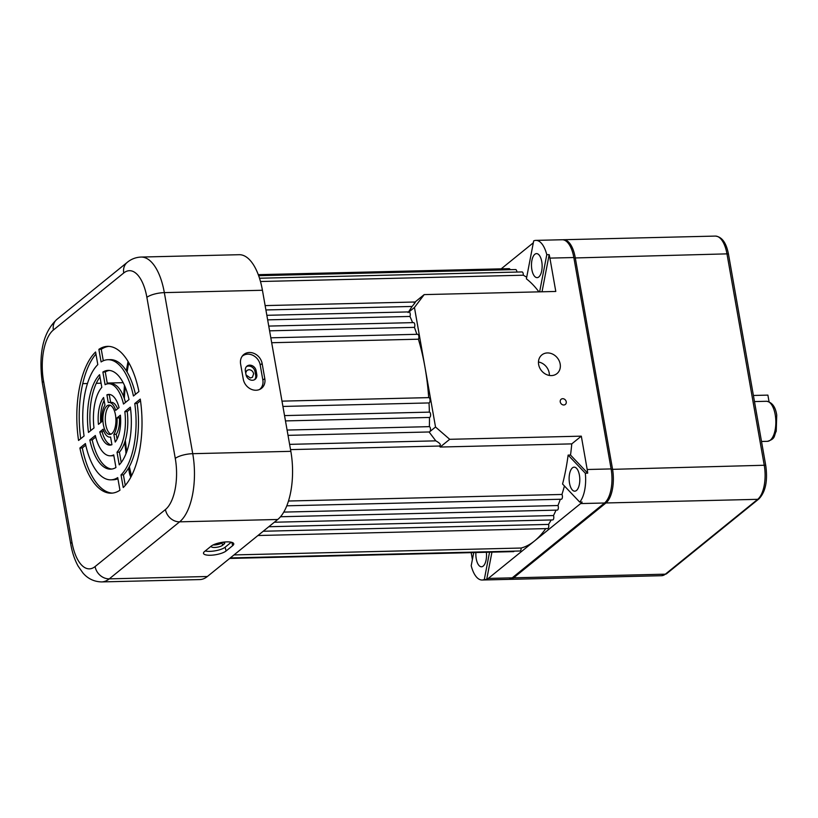 <?xml version="1.0" encoding="UTF-8"?>
<svg xmlns="http://www.w3.org/2000/svg" width="818" height="818" viewBox="0 0 818 818"><rect width="100%" height="100%" fill="white"/><g stroke="black" fill="none" stroke-linecap="round" stroke-linejoin="round"><path stroke-width="1.23" d="M245.686 372.855L246.893 370.421L248.928 369.695C251.382 369.879 252.946 371.219 253.631 373.734L252.445 377.262L250.39 377.998L246.065 375.002M579.41 475.156A12.014 5.327 -91.4 0 0 574.175 467.15A12.014 5.327 -91.4 0 0 569.512 483.172A12.014 5.327 -91.4 0 0 574.747 491.178A12.014 5.327 -91.4 0 0 579.41 475.156M541.751 261.617A12.014 5.327 -91.4 0 0 536.516 253.611A12.014 5.327 -91.4 0 0 531.864 269.633A12.014 5.327 -91.4 0 0 537.099 277.639A12.014 5.327 -91.4 0 0 541.751 261.617M562.692 398.693A3.333 2.832 51 0 0 563.796 404.982A3.333 2.832 51 0 0 562.692 398.693M547.406 352.936A12.014 10.194 51 0 0 541.843 354.93A12.014 10.194 51 0 0 539.655 367.742A12.014 10.194 51 0 0 551.404 375.585A12.014 10.194 51 0 0 556.976 373.601A12.014 10.194 51 0 0 559.154 360.779A12.014 10.194 51 0 0 547.406 352.936M475.902 552.528A12.014 5.327 -91.4 0 0 476.24 558.776A12.014 5.327 -91.4 0 0 481.475 566.782A12.014 5.327 -91.4 0 0 486.352 552.273M270.819 337.814L417.64 334.296A2.669 1.186 88.6 0 1 418.826 336.188A2.669 1.186 88.6 0 1 418.397 339.204A138.856 61.575 88.6 0 1 424.982 367.241A138.856 61.575 88.6 0 1 428.693 397.609M418.397 339.204L271.688 342.722M539.635 291.842L546.782 254.695A26.708 11.841 -91.4 0 0 535.882 240.38L562.211 239.746A26.708 11.841 88.6 0 1 573.837 257.537L611.118 468.929A26.708 11.841 88.6 0 1 604.553 502.998L512.221 577.845A26.708 11.841 88.6 0 1 508.428 579.379L482.109 580.013A26.708 11.841 -91.4 0 0 484.307 579.492L486.7 579.43L491.945 552.14M526.69 277.282A138.856 61.575 -91.4 0 0 523.275 275.216L260.482 281.515M535.882 240.38A26.708 11.841 -91.4 0 0 533.684 240.901L526.393 278.836A138.856 61.575 88.6 0 1 538.919 291.862M414.235 303.028C416.076 301.413 415.36 302.558 412.088 306.453L265.911 309.961M412.088 306.453L408.141 312.588M542.027 291.781L549.175 254.643A26.708 11.841 88.6 0 1 549.911 258.11L555.79 291.453L424.194 294.603L414.45 307.476L408.99 311.903A2.669 1.186 88.6 0 1 409.02 311.903A2.669 1.186 88.6 0 1 410.155 313.539A2.669 1.186 88.6 0 1 409.961 316.454L267.66 319.869M409.961 316.454A138.856 61.575 88.6 0 1 412.599 322.64M268.754 326.085L413.581 322.609A2.669 1.186 88.6 0 1 414.746 324.378A2.669 1.186 88.6 0 1 414.429 327.364L269.592 330.83M414.429 327.364A138.856 61.575 88.6 0 1 416.853 334.317M428.806 397.609A2.669 1.186 88.6 0 0 428.693 397.63L281.985 401.137L428.806 397.609A2.669 1.186 88.6 0 1 430.053 400.155A2.669 1.186 88.6 0 1 429.021 402.937L282.926 406.444M429.021 402.937A138.856 61.575 88.6 0 1 429.378 412.129L284.541 415.595M429.46 417.466L285.472 420.912L429.491 417.466A2.669 1.186 88.6 0 1 429.46 417.466A138.856 61.575 88.6 0 1 429.389 426.648L287.087 430.053M429.215 432.129L429.409 431.965A2.669 1.186 88.6 0 1 429.378 431.965A2.669 1.186 88.6 0 1 429.225 431.945A138.856 61.575 88.6 0 1 429.215 432.129L435.789 440.851L289.603 444.358M564.43 485.984A138.856 61.575 -91.4 0 1 561.935 494.461L288.478 501.015M585.31 473.203L568.132 455.105A138.856 61.575 88.6 0 1 562.569 484.021L579.747 502.119A26.708 11.841 -91.4 0 0 585.31 473.203L587.702 473.152L570.524 455.053A138.856 61.575 -91.4 0 0 571.772 443.877L581.312 436.158L587.191 469.501A26.708 11.841 88.6 0 1 587.702 473.152M568.132 455.105L570.524 455.053M435.789 440.851C440.176 443.264 441.383 444.972 439.43 445.963L440.176 447.037L571.772 443.877M560.32 499.256A138.856 61.575 -91.4 0 1 557.968 505.524L283.754 512.099M556.025 510.146A138.856 61.575 -91.4 0 1 553.5 515.544L274.337 522.232M551.168 519.962A138.856 61.575 -91.4 0 1 548.561 524.41L263.212 531.25M579.747 502.119L582.14 502.068A26.708 11.841 88.6 0 1 580.627 503.571L534.461 541.005A138.856 61.575 -91.4 0 1 521.117 548.04L234.009 554.921M512.221 577.845L488.295 578.428L534.461 541.005A138.856 61.575 -91.4 0 0 545.759 528.622M414.45 307.476L435.524 427.016L449.706 439.307L581.312 436.158M521.117 548.04A2.669 1.186 88.6 0 1 520.013 550.995L230.287 557.937M514.246 551.127A2.669 1.186 88.6 0 1 513.581 551.629L229.684 558.428M488.295 578.428A26.708 11.841 88.6 0 1 486.7 579.43M472.395 559.522L471.188 552.641M561.935 494.461A2.669 1.186 88.6 0 1 562.385 497.416A2.669 1.186 88.6 0 1 561.312 499.236L286.781 505.81M557.968 505.524A2.669 1.186 88.6 0 1 558.305 508.428A2.669 1.186 88.6 0 1 557.252 510.115L280.502 516.751M553.5 515.544A2.669 1.186 88.6 0 1 553.714 518.377A2.669 1.186 88.6 0 1 552.682 519.931L268.785 526.731M548.561 524.41A2.669 1.186 88.6 0 1 548.673 527.14A2.669 1.186 88.6 0 1 547.671 528.571L257.946 535.514M258.284 274.664L509.195 268.652A2.669 1.186 88.6 0 1 510.156 269.674M258.662 275.697L515.647 269.541A2.669 1.186 88.6 0 1 516.884 272.067M259.51 278.232L522.048 271.934A2.669 1.186 88.6 0 1 523.275 275.216M501.189 268.846L533.326 242.793M546.782 254.695L549.175 254.643M473.734 552.579L471.209 565.698A26.708 11.841 -91.4 0 0 482.109 580.013M484.307 579.492L489.553 552.201M415.063 302.006L424.194 294.603M429.378 412.129A2.669 1.186 88.6 0 1 430.616 414.777A2.669 1.186 88.6 0 1 429.491 417.466M429.389 426.648A2.669 1.186 88.6 0 1 430.442 428.591A2.669 1.186 88.6 0 1 430.064 431.434L435.524 427.016M430.064 431.434L429.409 431.965L288.018 435.36M440.176 447.037L449.706 439.307M549.359 375.431A12.014 10.194 51 0 0 538.469 361.996M211.361 545.995A6.012 1.738 170 0 0 211.218 546.506A6.012 1.738 170 0 0 214.664 547.467A6.012 1.738 170 0 0 222.516 545.33L224.163 544.001A6.012 1.738 170 0 0 224.705 543.08A6.012 1.738 170 0 0 222.987 542.201M222.803 542.232L222.077 542.815A6.012 1.738 -10 0 1 214.214 544.952A6.012 1.738 -10 0 1 213.15 544.931M210.379 555.248A12.014 3.487 170 0 0 226.095 550.984L232.69 545.637A12.014 3.487 170 0 0 233.733 543.725A12.014 3.487 170 0 0 223.999 542.078A12.014 3.487 170 0 0 211.156 546.158L204.561 551.506A12.014 3.487 170 0 0 203.477 553.234A12.014 3.487 170 0 0 210.379 555.248M205.236 550.954A11.667 3.384 170 0 0 209.858 551.363A11.667 3.384 170 0 0 225.114 547.222L231.279 542.222M125.87 451.843A13.119 11.125 51 0 0 126.013 453.642M252.394 380.258A6.012 5.092 51 0 0 255.175 379.266A6.012 5.092 51 0 0 256.78 374.47L256.116 370.697A6.012 5.092 51 0 0 252.414 365.779A6.012 5.092 51 0 0 246.944 366.157A6.012 5.092 51 0 0 245.349 370.953L246.013 374.726A6.012 5.092 51 0 0 252.394 380.258M246.433 366.648A6.012 5.092 -129 0 1 255.011 371.587L255.676 375.36A6.012 5.092 -129 0 1 254.592 379.664M256.034 390.247A12.014 10.194 51 0 0 260.431 389.061A12.014 10.194 51 0 0 264.807 378.662L262.149 363.57A12.014 10.194 51 0 0 254.009 353.407A12.014 10.194 51 0 0 242.782 355.482A12.014 10.194 51 0 0 240.615 364.082L243.273 379.184A12.014 10.194 51 0 0 256.034 390.247M259.47 389.532A11.667 9.898 51 0 0 262.844 380.012L260.185 364.91A11.667 9.898 51 0 0 252.823 355.288A11.667 9.898 51 0 0 242.118 356.321M110.951 434.174A14.683 6.513 88.6 0 1 105.757 424.614A14.683 6.513 88.6 0 1 110.266 405.309M103.365 424.675A14.683 6.513 88.6 0 1 109.06 405.094A14.683 6.513 88.6 0 1 115.461 414.869A14.683 6.513 88.6 0 1 109.765 434.46A14.683 6.513 88.6 0 1 103.365 424.675M53.385 330.012A13.354 11.319 -129 0 1 56.933 319.347L127.291 262.322C131.238 259.061 135.829 257.302 141.074 257.056L239.173 254.705A53.405 23.681 88.6 0 1 262.435 290.267L290.84 451.331A53.405 23.681 88.6 0 1 277.731 519.481L207.373 576.506A53.405 23.681 88.6 0 1 199.776 579.573L101.677 581.915A53.405 23.681 88.6 0 0 109.275 578.858L179.623 521.833A13.354 11.319 -129 0 1 165.441 509.542A40.051 17.761 -91.4 0 0 175.277 458.428L146.882 297.363A40.051 17.761 -91.4 0 0 123.733 272.977L53.385 330.012A40.051 17.761 -91.4 0 0 43.548 381.127L71.943 542.181A40.051 17.761 -91.4 0 0 95.093 566.567L165.441 509.542M119.06 407.64L115.696 410.36A17.352 7.699 -91.4 0 0 108.998 402.425A17.352 7.699 -91.4 0 0 108.252 402.517L106.902 394.828A25.368 11.247 88.6 0 1 108.804 394.409A25.368 11.247 88.6 0 1 119.06 407.64M129.019 399.573L123.498 404.041A36.053 15.982 -91.4 0 0 108.549 383.734A36.053 15.982 -91.4 0 0 105.103 384.675L102.884 372.037A49.397 21.902 88.6 0 1 108.232 370.39A49.397 21.902 88.6 0 1 129.019 399.573M101.095 361.945L98.876 349.337A73.436 32.556 88.6 0 1 107.649 346.362A73.436 32.556 88.6 0 1 138.927 391.536L133.426 395.994A60.082 26.636 -91.4 0 0 107.976 359.705A60.082 26.636 -91.4 0 0 101.095 361.945M115.226 442.047L113.866 434.348A17.352 7.699 -91.4 0 0 117.025 417.916L120.389 415.186A25.368 11.247 88.6 0 1 115.226 442.047M119.244 464.839L117.015 452.201A36.053 15.982 -91.4 0 0 124.827 411.597L130.348 407.119A49.397 21.902 88.6 0 1 119.244 464.839M134.755 403.54L140.267 399.082A73.436 32.556 88.6 0 1 123.242 487.538L121.023 474.931A60.082 26.636 -91.4 0 0 134.755 403.54L137.148 403.489L140.502 400.769M84.07 436.004L78.559 440.462A73.436 32.556 88.6 0 1 95.583 352.006L97.802 364.613A60.082 26.636 -91.4 0 0 84.07 436.004M99.765 431.904L103.129 429.184A17.352 7.699 -91.4 0 0 109.827 437.129A17.352 7.699 -91.4 0 0 110.573 437.027L111.923 444.716A25.368 11.247 88.6 0 1 110.021 445.135A25.368 11.247 88.6 0 1 99.765 431.904L102.158 431.853L103.63 430.657M89.806 439.982L95.328 435.503A36.053 15.982 -91.4 0 0 110.277 455.81A36.053 15.982 -91.4 0 0 113.712 454.869L115.941 467.518A49.397 21.902 88.6 0 1 110.594 469.164A49.397 21.902 88.6 0 1 89.806 439.982L92.199 439.92L95.716 437.068M101.79 421.638L98.436 424.358A25.368 11.247 88.6 0 1 103.6 397.507L104.96 405.196A17.352 7.699 -91.4 0 0 101.79 421.638M93.998 427.957L88.477 432.425A49.397 21.902 88.6 0 1 99.581 374.705L101.81 387.343A36.053 15.982 -91.4 0 0 93.998 427.957M117.72 477.61L119.949 490.217A73.436 32.556 88.6 0 1 111.176 493.182A73.436 32.556 88.6 0 1 79.898 448.019L85.399 443.55A60.082 26.636 -91.4 0 0 110.849 479.839A60.082 26.636 -91.4 0 0 117.72 477.61M128.549 468.06L129.397 472.876A13.119 11.125 51 0 0 130.686 476.751M117.587 408.826A17.352 7.699 -91.4 0 0 111.391 402.364L108.998 402.425M110.635 402.384L109.295 394.767A25.368 11.247 88.6 0 1 110.001 394.532M125.502 402.415A36.053 15.982 -91.4 0 0 110.941 383.673L108.549 383.734M107.362 383.867L105.277 371.975A49.397 21.902 88.6 0 1 109.428 370.431M103.293 360.769L101.268 349.276A73.436 32.556 88.6 0 1 108.845 346.382M135.471 394.337A60.082 26.636 -91.4 0 0 110.369 359.654L107.976 359.705M117.097 439.041L116.258 434.297A17.352 7.699 -91.4 0 0 119.418 417.855L120.543 416.955M121.228 462.487L119.408 452.139A36.053 15.982 -91.4 0 0 127.219 411.536L130.563 408.826M125.277 485.401L123.416 474.88A60.082 26.636 -91.4 0 0 137.148 403.489M80.716 438.724A73.436 32.556 88.6 0 1 95.941 354.082M111.217 444.961A25.368 11.247 88.6 0 1 102.158 431.853M110.277 455.81L112.669 455.759A36.053 15.982 -91.4 0 0 113.845 455.626M111.79 469.051A49.397 21.902 88.6 0 1 92.199 439.92M100.675 422.538A25.368 11.247 88.6 0 1 104.121 400.442M90.655 430.667A49.397 21.902 88.6 0 1 99.99 376.996M112.363 493.111A73.436 32.556 88.6 0 1 82.291 447.957L85.747 445.156M110.849 479.839L113.242 479.777A60.082 26.636 -91.4 0 0 117.925 478.724M79.898 448.019L82.291 447.957M121.023 474.931L123.416 474.88M117.015 452.201L119.408 452.139M124.827 411.597L127.219 411.536M113.866 434.348L116.258 434.297M117.025 417.916L119.418 417.855M98.876 349.337L101.268 349.276M102.884 372.037L105.277 371.975M106.902 394.828L109.295 394.767M766.568 401.28L766.619 401.28C772.141 402.333 775.505 406.924 776.732 415.053L776.221 431.27C773.685 436.035 775.863 438.724 767.437 441.331A20.031 8.875 -91.4 0 0 775.198 414.624A20.031 8.875 -91.4 0 0 766.568 401.28L754.472 401.577M562.896 239.776A26.708 11.841 88.6 0 1 563.592 239.715A26.708 11.841 88.6 0 1 575.218 257.506L612.498 468.898A26.708 11.841 88.6 0 1 605.944 502.968L513.602 577.815A26.708 11.841 88.6 0 1 509.808 579.349A26.708 11.841 88.6 0 1 509.113 579.318M753.398 395.462L767.887 395.114L769.063 401.781M129.367 466.608A123.498 54.765 -91.4 0 0 131.504 475.871M573.837 257.537L549.911 258.11M611.118 468.929L587.191 469.501M604.553 502.998L580.627 503.571M128.784 362.681A123.498 54.765 -91.4 0 0 127.097 372.037M125.195 387.047A123.498 54.765 -91.4 0 0 124.336 398.56M125.338 440.248A123.498 54.765 -91.4 0 0 126.739 451.71M222.077 542.815L222.516 545.33M225.114 547.222L226.095 550.984M255.676 375.36L256.78 374.47M262.844 380.012L264.807 378.662M290.84 451.331L192.741 453.683A53.405 23.681 88.6 0 1 179.623 521.833L277.731 519.481M207.373 576.506L109.275 578.858A13.354 11.319 51 0 1 95.093 566.567M141.074 257.056A53.405 23.681 88.6 0 1 164.336 292.619L192.741 453.683A13.354 3.875 170 0 0 175.277 458.428M262.435 290.267L164.336 292.619A13.354 3.875 170 0 0 146.882 297.363M123.16 382.671L107.23 383.059M101.074 383.202L96.299 383.315M87.465 383.53L82.741 383.642M127.291 262.322A13.354 11.319 51 0 0 123.733 272.977M43.548 381.127A13.354 3.875 170 0 0 42.362 383.151C39.121 359.47 40.624 334.501 56.933 319.347M71.943 542.181A13.354 3.875 170 0 0 70.767 544.215L42.362 383.151M260.185 364.91L262.149 363.57M255.011 371.587L256.116 370.697M231.842 542.365L232.69 545.637M223.887 542.406L224.163 544.001M728.501 254.296C726.343 242.834 721.957 236.76 715.341 236.085A26.708 11.841 -91.4 0 1 726.977 253.866A2.669 0.777 -10 0 1 728.501 254.296L765.781 465.687C767.826 480.872 765.546 491.945 758.93 498.888L666.588 573.735L661.558 575.708A26.708 11.841 -91.4 0 0 665.351 574.175L757.693 499.328A26.708 11.841 -91.4 0 0 764.247 465.258L726.977 253.866L573.919 257.987M765.781 465.687A2.669 0.777 170 0 0 764.247 465.258L611.189 469.379M758.93 498.888A2.669 2.26 -129 0 1 757.693 499.328L605.944 502.968L605.402 502.232M666.588 573.735A2.669 2.26 -129 0 1 665.351 574.175L513.602 577.815L513.101 577.14M130.798 477.211L128.661 467.876M439.961 446.025L290.533 449.614M409.02 311.903L266.852 315.308M415.38 301.995L265.144 305.595M128.027 361.372L126.33 370.799M124.469 385.36L123.6 396.526M124.694 442.313L126.095 453.417M70.767 544.215C72.219 552.579 74.694 559.911 78.191 566.22L82.874 572.886C85.287 575.79 91.238 581.721 101.677 581.915M109.827 437.129L110.583 437.109M767.437 441.331L761.507 441.475M715.341 236.085L563.592 239.715M661.558 575.708L509.808 579.349"/></g></svg>
